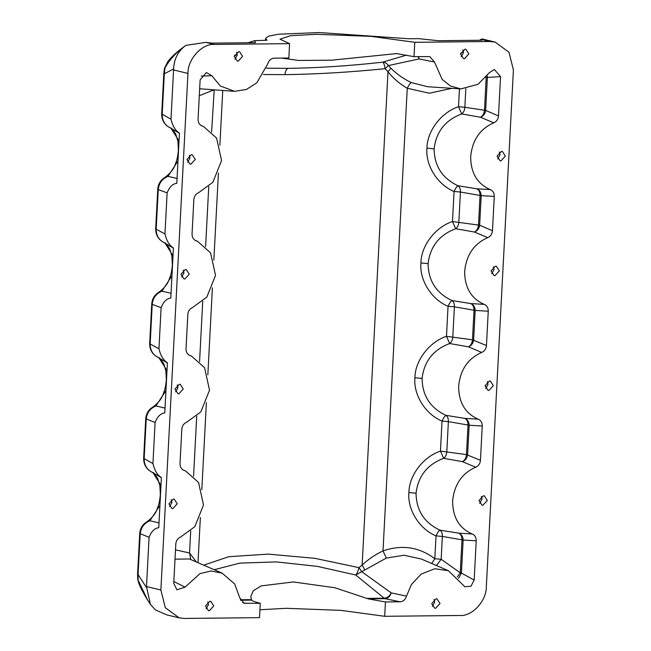 <?xml version="1.0" encoding="UTF-8"?>
<svg xmlns="http://www.w3.org/2000/svg" width="651" height="651" viewBox="0 0 651 651"><rect width="100%" height="100%" fill="white"/><g stroke="black" fill="none" stroke-linecap="round" stroke-linejoin="round"><path stroke-width="0.98" d="M431.694 563.489L434.819 558.729L436.015 535.879C419.456 529.117 407.29 509.66 408.901 492.538C409.08 475.368 423.248 456.774 440.45 451.127L466.466 454.601L468.012 425.022L448.384 421.628L446.806 451.672C446.619 454.618 445.577 456.839 443.689 458.328L440.45 451.127L442.029 421.075C425.477 414.313 413.304 394.856 414.915 377.735C415.102 360.573 429.269 341.978 446.472 336.323L472.48 339.806L474.034 310.226L454.398 306.824L452.819 336.876C452.64 339.822 451.599 342.044 449.703 343.533L446.472 336.323L448.043 306.279C431.491 299.517 419.317 280.06 420.928 262.939C421.116 245.769 435.283 227.175 452.486 221.527L479.641 225.23C479.12 228.591 477.403 230.861 474.489 232.049C476.817 230.723 478.151 228.379 478.493 225.002L480.047 195.422C480.056 192.061 478.957 189.84 476.76 188.774C479.551 189.921 481.032 192.216 481.195 195.65L479.641 225.23L492.473 230.723C492.14 234.1 490.561 236.403 487.737 237.639L474.489 232.049L455.716 228.729L452.486 221.527L454.064 191.475C455.627 188.22 456.929 186.308 457.97 185.738L476.76 188.774L490.26 189.579C477.199 183.851 470.681 172.808 470.681 156.435C472.39 140.055 480.088 128.857 493.751 122.836L480.511 117.245L461.738 113.933C445.39 120.053 436.178 131.681 434.103 148.835C434.372 166.062 442.33 178.366 457.97 185.738C459.72 187.008 460.534 189.107 460.412 192.029L458.841 222.072C458.654 225.018 457.612 227.24 455.716 228.729C439.376 234.848 430.165 246.485 428.089 263.631C428.358 280.866 436.316 293.17 451.957 300.542L470.746 303.569L484.238 304.383C486.932 305.547 488.274 307.825 488.258 311.211L475.173 310.446L473.627 340.025C473.106 343.386 471.389 345.665 468.476 346.845L449.703 343.533C433.363 349.652 424.151 361.281 422.076 378.434C422.344 395.662 430.295 407.965 445.943 415.338L464.724 418.373L478.225 419.179C480.918 420.351 482.261 422.621 482.245 426.006L469.159 425.249L467.605 454.829C467.092 458.19 465.375 460.46 462.462 461.649L443.689 458.328C427.341 464.448 418.129 476.084 416.054 493.23C416.323 510.465 424.281 522.769 439.921 530.142L458.711 533.169L472.203 533.983C474.904 535.146 476.239 537.425 476.223 540.81L463.138 540.045L461.413 573.051L474.164 580.098L476.223 540.81M448.043 306.279C449.613 303.016 450.915 301.104 451.957 300.542C453.706 301.812 454.52 303.903 454.398 306.824L448.043 306.279M266.446 68.168L288.027 68.355C317.826 67.956 349.351 65.897 382.609 62.187C385.01 62.227 386.946 63.359 388.419 65.564L390.909 68.233C396.866 74.149 403.644 78.926 411.253 82.571L427.805 86.746L460.818 88.91L478.062 84.296L489.275 72.757L494.304 69.445L500.554 76.631L487.387 77.42L485.654 110.426C485.141 113.787 483.424 116.065 480.511 117.245C482.83 115.927 484.165 113.575 484.515 110.206L486.199 77.054M411.253 82.571C410.195 83.141 408.861 85.037 407.257 88.259C399.877 84.028 393.456 78.535 387.988 71.789L385.115 68.681C349.921 72.237 316.549 74.222 285 74.637L263.427 74.523M442.029 421.075C443.591 417.82 444.893 415.908 445.943 415.338C447.693 416.607 448.506 418.707 448.384 421.628L442.029 421.075M457.303 576.957L460.265 572.831L461.998 539.825L463.138 540.045C462.983 536.611 461.502 534.325 458.711 533.169C460.908 534.243 462.007 536.457 461.998 539.825L442.363 536.424L436.015 535.879C437.578 532.616 438.88 530.703 439.921 530.142C441.671 531.411 442.485 533.503 442.363 536.424L441.166 559.274L436.414 565.532M487.737 237.639C474.066 243.653 466.376 254.858 464.668 271.239C464.659 287.604 471.186 298.654 484.238 304.383M481.724 352.435L468.476 346.845C470.795 345.526 472.13 343.175 472.48 339.806L486.46 345.518C486.126 348.895 484.547 351.206 481.724 352.435C468.053 358.457 460.363 369.654 458.646 386.035C458.646 402.408 465.172 413.45 478.225 419.179M475.702 467.239L462.462 461.649C464.781 460.322 466.116 457.978 466.466 454.601L480.446 460.322C480.113 463.699 478.534 466.002 475.702 467.239C462.039 473.253 454.341 484.458 452.632 500.839C452.624 517.203 459.15 528.254 472.203 533.983M159.926 505.379L149.901 520.767L147.183 521.614C142.634 524.299 140.152 528.262 139.713 533.519L137.589 574.141L138.069 574.581L138.085 580.074L147.476 599.848L150.389 604.356L146.499 586.551L160.878 590.018L165.289 607.676L179.131 617.856L184.412 618.45L259.513 617.644L260.27 603.298L244.084 603.241L239.804 597.919L234.661 583.947L222.129 573.124L210.981 570.992L200.02 573.588L185.014 587.186L176.917 589.814L173.744 583.32L175.803 544.024C176.128 540.647 177.715 538.344 180.539 537.108L194.812 526.675L203.511 504.956L198.547 482.481L185.584 470.982L183.688 470.225M177.975 160.976L167.95 176.364L165.232 177.21C160.683 179.896 158.201 183.867 157.762 189.115L158.25 189.555L156.175 229.176L164.972 234.01C166.623 240.894 169.439 245.549 173.418 247.966L170.79 298.101C166.64 298.589 163.417 301.787 161.114 307.695L158.958 348.806C160.61 355.69 163.425 360.345 167.397 362.762L164.776 412.905C160.626 413.385 157.404 416.583 155.093 422.491L152.944 463.61C154.596 470.494 157.404 475.149 161.383 477.565L158.754 527.701C154.612 528.181 151.39 531.379 149.079 537.295L146.499 586.551M171.962 275.78L161.928 291.168L159.21 292.014C154.669 294.7 152.179 298.663 151.748 303.919L152.228 304.359L150.153 343.98L158.958 348.806M165.94 390.576L155.915 405.964L153.197 406.81C148.656 409.495 146.166 413.466 145.734 418.715L143.659 458.337L152.944 463.61M171.262 499.708L171.913 502.507L169.577 506.681M177.235 503.793L172.832 508.602L171.954 508.504L168.926 503.882L173.329 499.073L174.208 499.171L177.235 503.793M177.275 384.904L177.926 387.711L175.591 391.886M183.248 388.989L178.846 393.798L177.967 393.7L174.94 389.078L179.342 384.269L180.221 384.375L183.248 388.989M183.289 270.108L183.948 272.907L181.613 277.082M189.27 274.193L184.86 279.002L183.989 278.905L180.954 274.283L185.364 269.473L186.235 269.571L189.27 274.193M189.311 155.304L189.962 158.112L187.626 162.286M195.284 159.389L190.881 164.198L190.002 164.101L186.975 159.479L191.378 154.669L192.257 154.767L195.284 159.389M236.606 52.259L237.257 55.058L234.921 59.241M242.579 56.344L238.176 61.153L237.298 61.056L234.27 56.434L238.673 51.624L239.552 51.722L242.579 56.344M237.265 54.887L234.474 55.213M207.799 601.85L208.458 604.657L206.123 608.831M213.78 605.943L209.37 610.744L208.499 610.646L205.464 606.024L209.874 601.223L210.745 601.321L213.78 605.943M462.853 49.834L463.504 52.633L461.168 56.816M468.826 53.919L464.423 58.728L463.545 58.631L460.517 54.009L464.92 49.199L465.799 49.297L468.826 53.919M499.398 151.976L500.049 154.783L497.714 158.958M505.371 156.069L500.961 160.878L500.09 160.781L497.055 156.159L501.465 151.349L502.336 151.447L505.371 156.069M493.377 266.78L494.036 269.587L491.692 273.762M499.35 270.865L494.947 275.674L494.068 275.576L491.041 270.954L495.444 266.145L496.322 266.243L499.35 270.865M487.363 381.584L488.014 384.383L485.679 388.557M493.336 385.669L488.934 390.478L488.055 390.38L485.028 385.758L489.43 380.949L490.309 381.047L493.336 385.669M481.349 496.379L482 499.187L479.665 503.361M487.322 500.464L482.912 505.274L482.041 505.176L479.006 500.554L483.416 495.745L484.287 495.842L487.322 500.464M434.046 599.425L434.705 602.232L432.362 606.407M440.019 603.51L435.617 608.319L434.738 608.221L431.711 603.599L436.113 598.79L436.992 598.896L440.019 603.51M260.27 603.298C255.81 602.216 252.897 601.158 251.514 600.124L250.814 596.357L253.329 590.758L261.132 585.9L293.316 581.961L334.85 587.739L368.279 598.871L385.449 601.955L384.692 616.302L459.801 615.496C472.121 616.652 486.712 600.718 486.338 586.527L513.411 69.926L509.001 52.275L495.159 42.095L489.886 41.501L414.777 42.307L371.021 36.366L316.24 34.3L290.517 35.699L280.011 39.19L289.597 43.641L288.849 57.996L274.217 58.151C271.028 58.419 268.887 60.307 267.797 63.814L256.811 82.832L246.428 89.456L234.572 91.335L220.364 86.005L211.819 75.736L201.24 76.053M289.597 43.641L214.488 44.447C202.168 43.3 187.578 59.233 187.952 73.417L160.878 590.018M183.427 470.103L184.038 470.364C181.344 469.2 180.001 466.922 180.018 463.545L181.816 429.229C182.15 425.852 183.728 423.541 186.552 422.312L200.834 411.88L209.524 390.152L204.56 367.677L191.597 356.178L189.71 355.43M189.441 355.308L190.051 355.568C187.358 354.396 186.015 352.126 186.031 348.741L187.83 314.425C188.163 311.048 189.742 308.745 192.574 307.508L206.847 297.076L215.538 275.357L210.582 252.881L197.619 241.375L195.723 240.626M195.463 240.504L196.065 240.764C193.371 239.601 192.037 237.322 192.053 233.945L193.852 199.629C194.177 196.252 195.764 193.941 198.588 192.712L212.869 182.28L221.56 160.553L216.596 138.077L203.633 126.579L201.737 125.83M201.476 125.708L202.087 125.969C199.393 124.797 198.05 122.526 198.067 119.141L200.126 79.853L206.4 72.53L211.819 75.736M385.449 601.955L400.072 601.793L385.091 598.692L368.279 598.871M460.818 88.91L450.435 85.997L442.167 79.398L434.486 62.024L429.815 56.604L414.02 56.653L414.777 42.307M465.823 88.764L464.855 107.277L485.654 110.426L498.495 115.919L500.554 76.631M498.495 115.919C498.161 119.296 496.583 121.607 493.751 122.836M490.26 189.579C492.953 190.751 494.288 193.021 494.272 196.407L481.195 195.65L460.412 192.029L454.064 191.475C437.513 184.713 425.339 165.256 426.95 148.135C427.129 130.965 441.297 112.379 458.507 106.723L459.443 88.821M492.473 230.723L494.272 196.407M486.46 345.518L488.258 311.211M480.446 460.322L482.245 426.006M474.164 580.098L470.925 586.274L464.822 586.722L448.376 570.699L434.803 568.746L421.221 574.068L411.416 584.517L406.501 596.137C405.402 599.644 403.262 601.532 400.072 601.793M149.079 537.295L139.713 533.519M155.093 422.491L145.734 418.715M167.388 362.916L158.299 357.529C152.521 354.649 149.649 349.986 149.673 343.541L150.153 343.98C150.153 350.344 152.92 354.885 158.453 357.602M161.114 307.695L152.228 304.359C152.904 298.012 156.134 293.609 161.928 291.168L171.042 293.292M173.41 248.112L164.312 242.733C158.543 239.853 155.662 235.19 155.687 228.737L156.175 229.176C156.175 235.548 158.942 240.089 164.467 242.799M179.424 133.317L170.326 127.93C164.557 125.049 161.684 120.386 161.708 113.941L170.993 119.206C172.637 126.091 175.453 130.737 179.432 133.162L176.803 183.305C172.678 183.769 169.455 186.967 167.128 192.891L164.972 234.01M167.128 192.891L158.25 189.555C158.917 183.208 162.148 178.813 167.95 176.364L177.056 178.488M265.478 40.281L265.575 38.433L267 40.264L254.647 40.639L255.493 42.673L211.933 43.137L205.814 42.356L185.926 45.367L184.917 46.058C175.697 52.951 169.032 60.291 164.923 68.07L164.321 73.75L163.832 73.319L161.708 113.941M495.159 42.095L482.684 39.084L481.423 39.109L481.797 40.24L438.237 40.712L418.528 38.637L408.616 38.743L319.299 32.55L278.392 34.218L268.554 36.187L265.575 38.433M187.952 73.417L173.573 69.95L170.993 119.206M173.573 69.95L173.605 68.982L164.321 73.75L162.189 114.381C162.189 120.744 164.955 125.285 170.481 128.003M384.692 616.302L340.945 610.369L286.155 608.303L259.928 609.767M184.917 46.058C177.788 51.706 174.02 59.347 173.605 68.982M179.131 617.856L166.656 614.845L155.369 609.873L150.389 604.356M164.491 68.241L167.763 61.682L164.491 68.241L163.832 73.319M137.719 579.292L138.907 583.662L137.719 579.292L137.589 574.141M396.142 53.52L414.02 56.653M396.858 53.569L331.465 60.201L298.654 60.453L281.419 58.077M171.01 128.239L179.025 140.99M164.988 243.035L173.003 255.786M152.432 472.398C146.906 469.688 144.14 465.148 144.14 458.776L146.215 419.154C146.882 412.807 150.121 408.413 155.915 405.964L165.029 408.087M158.974 357.838L166.99 370.59M146.434 587.503L138.069 574.581L140.201 533.958C140.868 527.611 144.099 523.209 149.901 520.767L159.007 522.891M152.961 472.634L160.976 485.386M143.659 458.337C143.635 464.79 146.508 469.452 152.277 472.333L161.375 477.712M448.376 570.699L421.4 559.046L404.027 555.222L386.336 558.078L355.731 575.004L317.2 566.346L276.097 561.894L239.698 563.139L214.252 569.723M203.706 565.166L228.745 556.711L268.22 554.123L314.84 558.322L358.97 567.639L362.143 565.035C368.173 559.372 375.122 554.66 383.008 550.917L386.336 558.078M175.493 549.843L189.547 552.992L196.415 562.016M214.195 90.001L211.616 131.884M366.708 598.407L384.18 598.22L355.731 575.004C356.935 573.743 358.017 571.285 358.97 567.639L361.891 571.806L391.178 592.874L406.501 596.137M434.486 62.024L419.154 58.924L388.419 65.564L385.115 68.681C384.554 64.978 383.716 62.813 382.609 62.187L406.558 55.107M222.129 573.124L189.392 558.973L175.005 559.176M173.833 581.498L185.014 587.186M199.662 88.756L234.572 91.335M190.702 530.98L189.547 552.992L190.792 559.583M390.909 68.233L387.988 71.789L362.143 565.035L364.633 569.617M213.715 89.968L199.296 95.689M461.738 113.933L458.507 106.723L464.855 107.277C464.668 110.222 463.626 112.444 461.738 113.933M391.178 592.874C390.144 596.414 388.118 598.35 385.091 598.692L384.18 598.22C387.312 597.911 389.648 596.129 391.178 592.874M451.916 88.324L429.253 93.231L407.257 88.259L383.008 550.917C401.952 544.399 419.22 546.995 434.819 558.729L441.166 559.274L460.265 572.831L461.413 573.051L458.573 578.357M464.724 418.373C467.516 419.521 468.997 421.815 469.159 425.249L468.012 425.022C468.02 421.661 466.922 419.439 464.724 418.373M470.746 303.569C473.537 304.725 475.01 307.012 475.173 310.446L474.034 310.226C474.034 306.857 472.943 304.644 470.746 303.569M487.192 75.801L487.387 77.42L485.972 77.331M418.495 56.604L419.154 58.924L418.121 56.613M434.103 148.835L426.95 148.135M428.089 263.631L420.928 262.939M285 74.637C285.301 71.171 286.31 69.079 288.027 68.355M422.076 378.434L414.915 377.735M416.054 493.23L408.901 492.538M160.488 494.727L160.333 494.491C159.796 500.554 158.852 505.03 157.501 507.902C156.175 512.801 152.733 517.366 147.183 521.614M172.515 265.128L172.369 264.884C171.831 270.954 170.887 275.43 169.537 278.303C168.21 283.193 164.768 287.766 159.21 292.014M166.501 379.932L166.355 379.688C165.81 385.758 164.866 390.226 163.523 393.098C162.197 397.997 158.754 402.57 153.197 406.81M205.814 42.356L214.488 44.447M489.886 41.501L481.203 39.402M396.923 53.577L395.263 53.602M240.317 599.766L251.253 599.644M251.514 600.124L240.536 600.238M242.644 602.59L245.639 603.453M197.994 562.692L200.37 517.447M201.826 489.625L206.383 402.644M207.84 374.821L212.397 287.848M213.853 260.026L218.419 173.044M219.875 145.222L222.74 90.562M208.751 186.577L205.602 246.68M202.73 301.38L199.58 361.484M196.716 416.176L193.567 476.28M170.578 128.035C171.115 127.425 172.865 129.508 175.819 134.277L177.926 141.413L178.382 150.088C177.845 156.159 176.901 160.626 175.55 163.499C174.224 168.397 170.782 172.971 165.232 177.21M149.673 343.541L151.748 303.919M155.687 228.737L157.762 189.115M166.355 379.688L165.891 371.013L163.783 363.876C160.83 359.108 159.088 357.025 158.543 357.643M172.369 264.884L171.905 256.217L169.797 249.073C166.851 244.304 165.102 242.229 164.565 242.839M254.647 40.639L248.055 42.746M167.763 61.682C171.547 56.645 177.601 51.201 185.926 45.367M147.476 599.848C143.562 593.435 140.706 588.04 138.907 583.662M481.406 39.117L479.551 40.264M463.455 51.584L460.582 53.382M160.333 494.491L159.877 485.817L157.77 478.672C154.816 473.904 153.066 471.829 152.529 472.439M201.029 125.456L203.633 126.579M195.015 240.252L197.619 241.375M188.993 355.055L191.597 356.178M182.98 469.851L185.584 470.982"/></g></svg>
